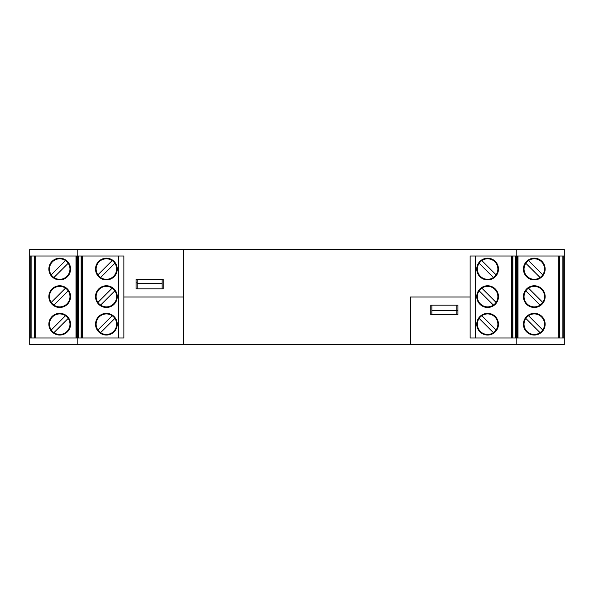 <?xml version="1.0" encoding="UTF-8"?>
<svg xmlns="http://www.w3.org/2000/svg" width="594" height="594" viewBox="0 0 594 594"><rect width="100%" height="100%" fill="white"/><g stroke="black" fill="none" stroke-linecap="round" stroke-linejoin="round"><path stroke-width="0.89" d="M410.432 297L470.136 297L410.432 297L410.432 344.49L564.3 344.49L564.3 337.979L470.136 337.979L470.136 256.021L564.3 256.021L564.3 249.51L29.7 249.51L29.7 256.021L123.864 256.021L123.864 297L183.568 297L183.568 344.49L410.432 344.49L410.432 297M137.162 279.358L137.162 283.435L162.132 283.435L162.132 279.358M162.132 283.435L162.132 288.862L137.162 288.862L137.162 283.435M430.784 314.642L430.784 305.138L457.922 305.138L457.922 314.642L430.784 314.642M123.864 297L123.864 337.979L29.7 337.979L29.7 344.49L183.568 344.49L183.568 249.51L183.568 297L123.864 297M516.81 337.979L516.81 344.49M77.19 337.979L77.19 344.49M456.838 314.642L456.838 310.565L431.868 310.565L431.868 314.642M431.868 310.565L431.868 305.138L456.838 305.138L456.838 310.565M163.216 279.358L163.216 288.862L136.078 288.862L136.078 279.358L163.216 279.358M77.19 256.021L77.19 249.51M516.81 256.021L516.81 249.51M559.526 337.979L559.526 256.021M542.76 274.836A10.269 10.269 0 0 1 527.027 276.307A10.269 10.269 0 0 1 539.077 259.972A10.269 10.269 0 0 1 540.08 277.524A10.269 10.269 0 0 1 525.809 263.261A10.269 10.269 0 0 1 528.497 260.573L542.76 274.836M564.3 337.979L564.3 256.021M523.433 324.19A10.855 10.855 0 0 0 539.716 333.59A10.855 10.855 0 0 0 539.716 314.79A10.855 10.855 0 0 0 523.433 324.19M542.76 329.982A10.269 10.269 0 0 1 527.027 331.452A10.269 10.269 0 0 1 539.077 315.11A10.269 10.269 0 0 1 540.08 332.67A10.269 10.269 0 0 1 525.809 318.399A10.269 10.269 0 0 1 528.497 315.711L542.76 329.982M562.132 256.021L562.132 337.979M545.144 296.621A10.855 10.855 0 0 0 528.86 287.221A10.855 10.855 0 0 0 528.86 306.021A10.855 10.855 0 0 0 545.144 296.621M545.144 269.052A10.855 10.855 0 0 1 528.86 278.452A10.855 10.855 0 0 1 528.86 259.645A10.855 10.855 0 0 1 545.144 269.052M542.76 302.413A10.269 10.269 0 0 1 527.027 303.876A10.269 10.269 0 0 1 539.077 287.541A10.269 10.269 0 0 1 540.08 305.101A10.269 10.269 0 0 1 525.809 290.83A10.269 10.269 0 0 1 528.497 288.142L542.76 302.413M525.809 318.399L540.08 332.67L525.809 318.399M525.809 290.83L540.08 305.101L525.809 290.83M525.809 263.261L540.08 277.524L525.809 263.261M512.845 337.979L512.845 256.021M493.399 277.524A10.269 10.269 0 0 1 479.135 263.261A10.269 10.269 0 0 1 497.876 269.052A10.269 10.269 0 0 1 480.353 276.307A10.269 10.269 0 0 1 479.135 263.261L493.399 277.524L479.135 263.261M517.626 337.979L517.626 256.021M476.759 324.19A10.855 10.855 0 0 0 493.035 333.59A10.855 10.855 0 0 0 493.035 314.79A10.855 10.855 0 0 0 476.759 324.19M493.399 332.67A10.269 10.269 0 0 1 479.135 318.399A10.269 10.269 0 0 1 497.876 324.19A10.269 10.269 0 0 1 480.353 331.452A10.269 10.269 0 0 1 479.135 318.399L493.399 332.67L479.135 318.399M515.451 256.021L515.451 337.979M498.463 296.621A10.855 10.855 0 0 0 482.187 287.221A10.855 10.855 0 0 0 482.187 306.021A10.855 10.855 0 0 0 498.463 296.621M498.463 269.052A10.855 10.855 0 0 1 482.187 278.452A10.855 10.855 0 0 1 482.187 259.645A10.855 10.855 0 0 1 498.463 269.052M493.399 305.101A10.269 10.269 0 0 1 479.135 290.83A10.269 10.269 0 0 1 497.876 296.621A10.269 10.269 0 0 1 480.353 303.876A10.269 10.269 0 0 1 479.135 290.83L493.399 305.101L479.135 290.83M496.087 329.982L481.823 315.711M496.087 302.413L481.823 288.142M496.087 274.836L481.823 260.573M457.922 310.402L456.838 310.402M34.474 337.979L34.474 256.021M53.92 277.524A10.269 10.269 0 0 0 68.191 263.261A10.269 10.269 0 0 0 49.45 269.052A10.269 10.269 0 0 0 66.974 276.307A10.269 10.269 0 0 0 68.191 263.261L53.92 277.524L68.191 263.261M29.7 337.979L29.7 256.021M70.567 324.19A10.855 10.855 0 0 1 54.284 333.59A10.855 10.855 0 0 1 54.284 314.79A10.855 10.855 0 0 1 70.567 324.19M53.92 332.67A10.269 10.269 0 0 0 68.191 318.399A10.269 10.269 0 0 0 49.45 324.19A10.269 10.269 0 0 0 66.974 331.452A10.269 10.269 0 0 0 68.191 318.399L53.92 332.67L68.191 318.399M31.868 256.021L31.868 337.979M48.857 296.621A10.855 10.855 0 0 1 65.14 287.221A10.855 10.855 0 0 1 65.14 306.021A10.855 10.855 0 0 1 48.857 296.621M48.857 269.052A10.855 10.855 0 0 0 65.14 278.452A10.855 10.855 0 0 0 65.14 259.645A10.855 10.855 0 0 0 48.857 269.052M53.92 305.101A10.269 10.269 0 0 0 68.191 290.83A10.269 10.269 0 0 0 49.45 296.621A10.269 10.269 0 0 0 66.974 303.876A10.269 10.269 0 0 0 68.191 290.83L53.92 305.101L68.191 290.83M51.24 329.982L65.503 315.711M51.24 302.413L65.503 288.142M51.24 274.836L65.503 260.573M81.155 337.979L81.155 256.021M100.601 277.524A10.269 10.269 0 0 0 114.865 263.261A10.269 10.269 0 0 0 96.124 269.052A10.269 10.269 0 0 0 113.647 276.307A10.269 10.269 0 0 0 114.865 263.261L100.601 277.524L114.865 263.261M76.374 337.979L76.374 256.021M117.241 324.19A10.855 10.855 0 0 1 100.965 333.59A10.855 10.855 0 0 1 100.965 314.79A10.855 10.855 0 0 1 117.241 324.19M100.601 332.67A10.269 10.269 0 0 0 114.865 318.399A10.269 10.269 0 0 0 96.124 324.19A10.269 10.269 0 0 0 113.647 331.452A10.269 10.269 0 0 0 114.865 318.399L100.601 332.67L114.865 318.399M78.549 256.021L78.549 337.979M95.537 296.621A10.855 10.855 0 0 1 111.813 287.221A10.855 10.855 0 0 1 111.813 306.021A10.855 10.855 0 0 1 95.537 296.621M95.537 269.052A10.855 10.855 0 0 0 111.813 278.452A10.855 10.855 0 0 0 111.813 259.645A10.855 10.855 0 0 0 95.537 269.052M100.601 305.101A10.269 10.269 0 0 0 114.865 290.83A10.269 10.269 0 0 0 96.124 296.621A10.269 10.269 0 0 0 113.647 303.876A10.269 10.269 0 0 0 114.865 290.83L100.601 305.101L114.865 290.83M97.913 329.982L112.177 315.711M97.913 302.413L112.177 288.142M97.913 274.836L112.177 260.573M136.078 282.833L137.162 282.833M123.864 337.979L123.864 256.021L118.436 256.021L118.436 337.979L123.864 337.979M470.136 337.979L470.136 256.021L475.564 256.021L475.564 337.979L470.136 337.979M518.005 256.021L518.005 337.979M559.392 256.021L559.392 337.979M563.216 256.021L563.216 337.979M558.308 337.979L558.308 256.021M512.719 256.021L512.719 337.979M516.542 256.021L516.542 337.979M511.634 337.979L511.634 256.021M75.995 256.021L75.995 337.979M34.608 256.021L34.608 337.979M30.784 256.021L30.784 337.979M35.692 337.979L35.692 256.021M81.281 256.021L81.281 337.979M77.458 256.021L77.458 337.979M82.366 337.979L82.366 256.021"/></g></svg>
